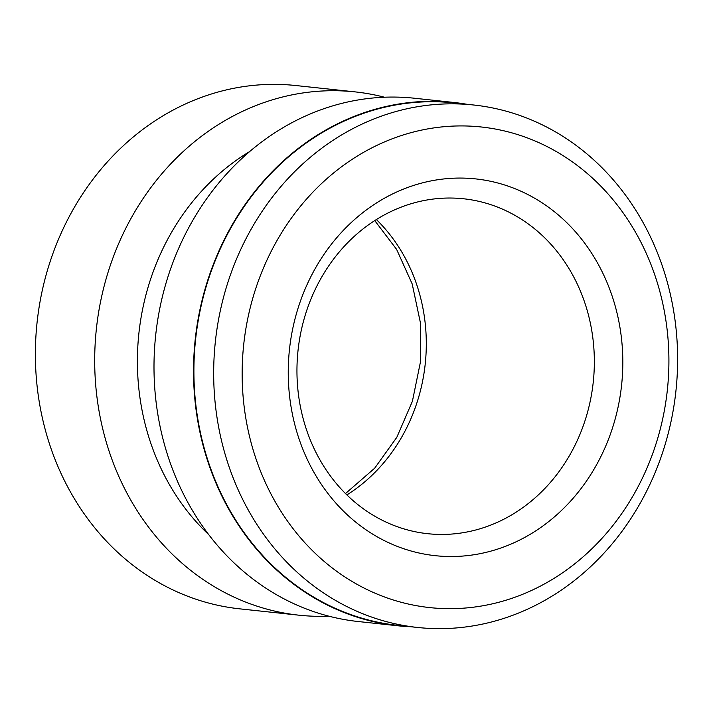 <?xml version="1.0" encoding="UTF-8"?>
<svg xmlns="http://www.w3.org/2000/svg" width="713" height="713" viewBox="0 0 713 713"><rect width="100%" height="100%" fill="white"/><g stroke="black" fill="none" stroke-linecap="round" stroke-linejoin="round"><path stroke-width="1.07" d="M563.19 572.361A241.68 213.035 96.1 0 0 639.766 239.978A241.68 213.035 96.1 0 0 347.873 162.234A241.68 213.035 96.1 0 0 271.296 494.617A241.68 213.035 96.1 0 0 563.19 572.361M328.604 143.313A262.732 231.6 -83.9 0 1 473.628 104.998A262.732 231.6 -83.9 0 1 672.814 306.225A262.732 231.6 -83.9 0 1 562.691 589.17A262.732 231.6 -83.9 0 1 417.666 627.476A262.732 231.6 -83.9 0 1 218.481 426.249A262.732 231.6 -83.9 0 1 328.604 143.313M539.937 528.066A189.471 167.02 -83.9 0 1 311.1 467.113A189.471 167.02 -83.9 0 1 371.125 206.529A189.471 167.02 -83.9 0 1 599.963 267.482A189.471 167.02 -83.9 0 1 539.937 528.066M370.617 223.338A168.42 148.456 96.1 0 0 300.03 404.708A168.42 148.456 96.1 0 0 427.711 533.698A168.42 148.456 96.1 0 0 520.668 509.144A168.42 148.456 96.1 0 0 591.264 327.766A168.42 148.456 96.1 0 0 463.584 198.775A168.42 148.456 96.1 0 0 370.617 223.338M417.666 627.476L397.899 625.363A262.732 231.6 -83.9 0 1 198.713 424.137A262.732 231.6 -83.9 0 1 308.836 141.192A262.732 231.6 -83.9 0 1 453.86 102.886L473.628 104.998M208.677 534.581A231.573 204.132 -83.9 0 1 238.695 158.634A231.573 204.132 -83.9 0 1 249.71 151.53M410.938 626.754A263.15 231.966 -83.9 0 1 397.854 625.782L358.309 621.54A263.15 231.966 -83.9 0 1 158.812 419.993A263.15 231.966 -83.9 0 1 269.113 136.602A263.15 231.966 -83.9 0 1 414.369 98.225L453.905 102.467A263.15 231.966 -83.9 0 1 466.899 104.276M328.889 616.192A263.15 231.966 -83.9 0 1 299.005 615.194L239.702 608.84A263.15 231.966 -83.9 0 1 40.195 407.292A263.15 231.966 -83.9 0 1 150.496 123.893A263.15 231.966 -83.9 0 1 295.752 85.524L355.056 91.879A263.15 231.966 -83.9 0 1 384.476 97.226M299.005 615.194A263.15 231.966 -83.9 0 1 99.508 413.638A263.15 231.966 -83.9 0 1 209.8 130.247A263.15 231.966 -83.9 0 1 355.056 91.879M397.854 625.782A263.15 231.966 -83.9 0 1 198.348 424.226A263.15 231.966 -83.9 0 1 308.649 140.835A263.15 231.966 -83.9 0 1 453.905 102.467M376.375 219.551A168.42 148.456 -83.9 0 1 352.632 491.141A168.42 148.456 -83.9 0 1 346.883 494.929M345.493 493.556L374.681 468.191L396.811 437.327L412.399 401.294L420.403 362.186L420.314 322.294L412.194 283.961L396.633 249.416L374.735 220.593"/></g></svg>
